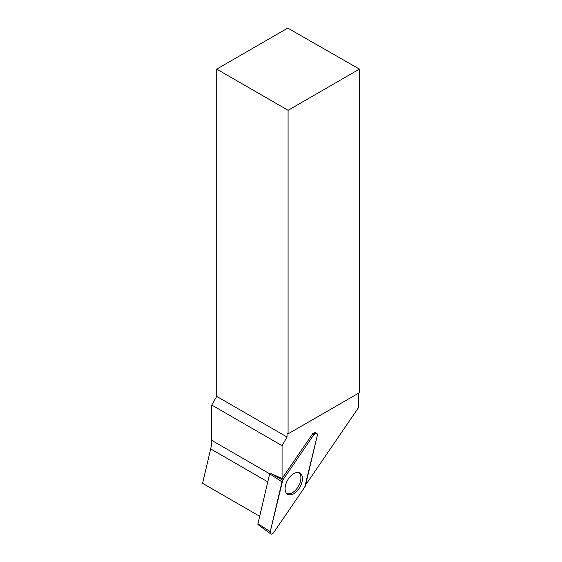 <?xml version="1.0" encoding="UTF-8"?>
<svg xmlns="http://www.w3.org/2000/svg" width="562" height="562" viewBox="0 0 562 562"><rect width="100%" height="100%" fill="white"/><g stroke="black" fill="none" stroke-linecap="round" stroke-linejoin="round"><path stroke-width="0.84" d="M270.715 533.9A3.168 1.827 120 0 0 273.757 532.481L304.752 487.121A3.168 1.827 120 0 0 305.524 485.399L317.277 435.592A3.168 1.827 120 0 0 316.624 433.253A3.168 1.827 120 0 0 313.772 434.784L282.777 480.145A3.168 1.827 120 0 0 282.005 481.866L270.252 531.673A3.168 1.827 120 0 0 270.715 533.9L258.148 524.732A1.503 0.871 -60 0 1 257.93 523.672L269.683 473.864A1.503 0.871 -60 0 1 270.048 473.042M288.791 494.708A12.266 7.081 120 0 0 300.544 485.961A12.266 7.081 120 0 0 299.588 472.853A12.266 7.081 120 0 0 298.738 472.558A12.266 7.081 120 0 0 287.259 480.763A12.266 7.081 120 0 0 287.337 494.068A12.266 7.081 120 0 0 288.791 494.708M216.728 69.112L216.728 396.414L211.741 405.047L282.068 445.652L287.049 437.018L287.049 433.759L288.081 433.864L359.434 392.662L359.434 69.112L287.765 28.1L216.728 69.112L288.081 110.307L359.434 69.112M288.081 433.864L288.081 110.307M216.728 396.414L287.049 437.018M282.777 480.145L270.758 473.443L282.068 478.529L312.943 433.344L315.549 432.775M358.401 393.26L358.401 407.78L307.077 482.891A32.343 18.672 120 0 0 305.939 483.657M286.62 493.429A12.069 6.969 120 0 0 292.38 492.691A12.069 6.969 120 0 0 300.185 482.301A12.069 6.969 120 0 0 298.675 472.544M259.672 516.281L202.566 483.313L210.68 448.912A32.343 18.672 -60 0 0 211.741 440.362L211.741 405.047M282.068 445.652L282.068 478.529M287.049 433.759L287.477 433.513M304.752 487.128L317.27 435.599C317.284 432.705 316.118 432.438 313.772 434.791L282.777 480.138L270.259 531.666C270.245 534.56 271.411 534.827 273.757 532.474L304.752 487.128M313.772 434.784L312.458 434.054M257.93 523.672L270.252 531.673M282.005 481.866L269.683 473.864M211.741 440.362L269.69 473.815M210.68 448.912L267.786 481.88M314.769 432.431L316.624 433.253"/></g></svg>
